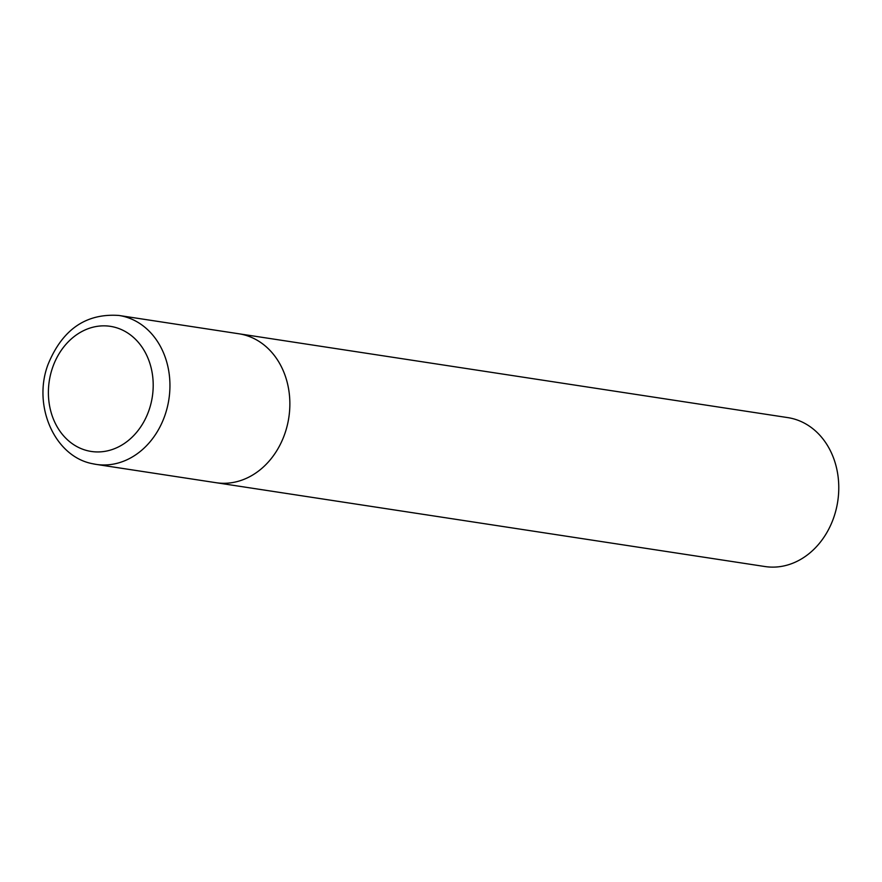 <?xml version="1.0" encoding="UTF-8"?>
<svg xmlns="http://www.w3.org/2000/svg" width="882" height="882" viewBox="0 0 882 882"><rect width="100%" height="100%" fill="white"/><g stroke="black" fill="none" stroke-linecap="round" stroke-linejoin="round"><path stroke-width="1.32" d="M242.23 334.399A75.334 62.049 -81.3 0 0 238.846 333.771A75.334 62.049 98.7 0 1 288.094 421.717A75.334 62.049 98.7 0 1 216.101 482.708A75.334 62.049 -81.3 0 0 288.48 419.667A75.334 62.049 -81.3 0 0 242.23 334.399M118.927 315.458L787.758 417.605A75.334 62.049 98.7 0 1 837.007 505.551A75.334 62.049 98.7 0 1 765.014 566.542L96.182 464.395A75.334 62.049 -81.3 0 0 168.561 401.354A75.334 62.049 -81.3 0 0 122.311 316.087A75.334 62.049 -81.3 0 0 118.927 315.458C85.94 313.165 62.302 329.537 47.992 364.575C32.402 405.731 54.563 456.589 92.544 463.712L96.182 464.395A75.334 62.049 -81.3 0 1 92.797 463.767M113.194 326.869A63.284 52.126 -81.3 0 0 49.877 377.573A63.284 52.126 -81.3 0 0 88.409 450.923A63.284 52.126 -81.3 0 0 151.715 400.219A63.284 52.126 -81.3 0 0 113.194 326.869"/></g></svg>
